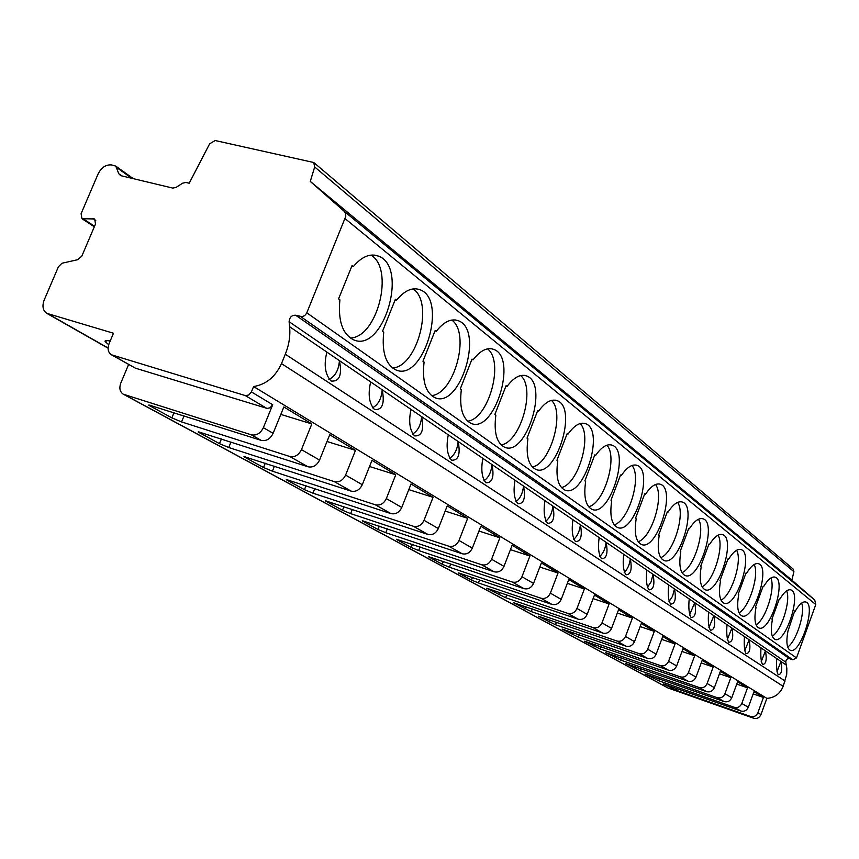 <?xml version="1.0" encoding="UTF-8"?>
<svg xmlns="http://www.w3.org/2000/svg" width="859" height="859" viewBox="0 0 859 859"><rect width="100%" height="100%" fill="white"/><g stroke="black" fill="none" stroke-linecap="round" stroke-linejoin="round"><path stroke-width="1.29" d="M111.391 354.767L135.368 368.157L267.16 408.422L270.134 407.778L272.711 404.729L251.408 391.908L253.609 386.55C266.086 384.51 275.385 376.865 281.484 363.625L285.306 354.23C289.053 344.91 290.482 335.729 289.601 326.699L289.107 321.706C289.504 317.293 291.695 315.135 295.668 315.232L302.153 316.692L304.677 315.629L306.577 313.374L345.801 216.275L345.511 213.419L344.105 211.207L310.271 181.421L314.684 166.968L313.76 162.512L215.158 140.532L209.65 143.786L189.195 183.235L185.898 182.452L182.634 183.182L176.095 187.391L172.766 188.089L120.69 175.644L118.778 173.722L115.761 166.109L111.767 164.971C106.054 164.359 101.502 167.333 98.109 173.905L81.1 213.687L81.949 218.701L94.651 218.959L95.51 224.006L81.82 256.132L77.535 259.74L61.966 263.241L58.412 266.773L44.185 300.049C41.973 306.105 42.832 310.529 46.762 313.331L113.474 333.238L109.061 343.707C107.278 348.722 108.051 352.415 111.391 354.767L245.309 395.58L248.788 395.022L251.408 391.908M128.603 364.495L120.797 383.103C119.025 388.161 119.852 391.854 123.277 394.195L251.343 434.826C256.465 435.781 260.47 433.408 263.359 427.685L272.711 404.729M108.685 344.695L105.099 341.538C104.701 340.443 106.387 340.271 110.188 341.034M121.903 175.934L118.778 173.722M253.609 386.55L766.862 698.356C774.625 697.776 780.069 693.771 783.193 686.341L786.726 674.272L786.844 668.527L785.802 662.182C785.824 659.605 787.091 658.456 789.604 658.724L792.803 659.787L796.486 657.919L815.782 604.553L814.729 600.022L791.869 580.115L793.92 571.718L793.093 568.98L313.76 162.512M793.92 571.718L314.684 166.968M791.869 580.115L310.271 181.421M814.729 600.022L344.105 211.207M395.387 299.265L382.513 331.349L383.726 332.24C381.718 351.997 385.712 364.527 395.72 369.842C423.036 382.846 448.312 299.791 420.072 289.762C412.395 286.97 404.568 290.449 396.579 300.199L395.387 299.265M435.223 330.371L422.961 361.231L424.078 362.058C422.016 380.848 425.581 392.703 434.772 397.61C459.973 409.657 484.508 329.91 458.405 320.761C451.254 318.195 443.899 321.685 436.329 331.23L435.223 330.371M472.021 359.083L460.306 388.837L461.337 389.599C459.243 407.52 462.432 418.752 470.893 423.304C494.226 434.504 518.031 357.795 493.828 349.42C487.16 347.047 480.224 350.536 473.041 359.878L472.021 359.083M506.101 385.691L494.891 414.392L495.847 415.101C493.732 432.227 496.588 442.9 504.416 447.131C526.073 457.579 549.18 383.683 526.674 375.984C520.436 373.805 513.886 377.284 507.046 386.432L506.101 385.691M537.766 410.409L527.018 438.144L527.909 438.799C525.783 455.184 528.349 465.353 535.597 469.293C555.752 479.075 578.193 407.789 557.212 400.691C551.36 398.673 545.164 402.13 538.647 411.085L537.766 410.409M567.251 433.419L556.933 460.252L557.77 460.864C555.633 476.584 557.942 486.28 564.674 489.974C583.476 499.133 605.284 430.273 585.666 423.723C580.169 421.844 574.306 425.291 568.067 434.063L567.251 433.419M594.782 454.916L584.861 480.89L585.645 481.469C583.508 496.556 585.58 505.833 591.862 509.29C609.439 517.902 630.635 451.308 612.263 445.241C607.088 443.502 601.515 446.916 595.555 455.506L594.782 454.916M620.552 475.027L610.996 500.206L611.726 500.743C609.6 515.26 611.468 524.151 617.331 527.394C633.792 535.501 654.408 471.022 637.163 465.406C632.288 463.774 626.984 467.167 621.272 475.585L620.552 475.027M644.712 493.882L635.499 518.31L636.186 518.815C634.071 532.805 635.757 541.331 641.233 544.391C656.695 552.036 676.752 489.544 660.539 484.315C655.922 482.801 650.875 486.162 645.388 494.408L644.712 493.882M667.422 511.61L658.52 535.329L659.164 535.801C657.071 549.298 658.585 557.48 663.728 560.369C678.266 567.606 697.798 506.971 682.508 502.107C678.148 500.69 673.327 504.018 668.055 512.104L667.422 511.61M688.8 528.296L680.199 551.349L680.8 551.789C678.717 564.825 680.092 572.706 684.924 575.433C698.625 582.284 717.641 523.399 703.21 518.857C699.076 517.537 694.469 520.833 689.39 528.757L688.8 528.296M708.954 544.026L700.633 566.457L701.202 566.876C699.14 579.471 700.386 587.062 704.928 589.639C717.856 596.146 736.378 538.915 722.741 534.674C718.822 533.428 714.409 536.692 709.513 544.466L708.954 544.026M728.002 558.898L719.939 580.716L720.476 581.114C718.435 593.311 719.552 600.634 723.836 603.082C736.056 609.267 754.116 553.593 741.199 549.62C737.473 548.461 733.253 551.682 728.529 559.306L728.002 558.898M746.02 572.964L738.203 594.213L738.719 594.6C736.689 606.411 737.698 613.476 741.746 615.806C753.311 621.691 770.931 567.498 758.68 563.772C755.136 562.677 751.077 565.877 746.525 573.35L746.02 572.964M763.093 586.289L755.512 607.012L755.995 607.367C753.987 618.824 754.9 625.653 758.722 627.875C769.696 633.48 786.887 580.684 775.247 577.194C771.865 576.164 767.978 579.32 763.565 586.665L763.093 586.289M779.296 598.938L771.93 619.146L772.391 619.479C770.405 630.603 771.232 637.217 774.85 639.332C785.266 644.69 802.048 593.215 790.978 589.929C787.757 588.963 784.009 592.076 779.747 599.292L779.296 598.938M794.693 610.953L787.971 631C786.006 641.791 786.747 648.201 790.183 650.22C800.073 655.342 816.469 605.133 805.925 602.041C802.854 601.128 799.246 604.21 795.123 611.286L794.693 610.953M374.052 255.037L378.475 256.132C409.12 267.138 383.071 353.801 353.371 339.724C342.43 333.958 337.941 320.654 339.896 299.834L338.575 298.868L352.104 265.485L353.403 266.505L351.857 266.107M378.475 256.132C370.208 253.083 361.854 256.54 353.403 266.505M328.879 379.42C335.139 376.543 338.661 370.283 339.423 360.64L289.601 326.699M350.257 337.995C377.412 337.598 394.7 268.91 370.97 255.091M776.933 671.878L780.96 661.451L776.729 658.563C776.278 666.648 776.772 672.049 778.233 674.766C781.593 674.465 782.506 670.02 780.96 661.451L786.382 665.134M761.214 661.666L765.444 650.875L760.999 647.847C760.483 656.115 760.999 661.655 762.567 664.479C766.078 664.2 767.033 659.658 765.444 650.875L776.729 658.563M744.689 650.907L749.134 639.762L744.452 636.573C743.862 645.034 744.409 650.725 746.095 653.656C749.746 653.398 750.766 648.77 749.134 639.762L760.999 647.847M727.272 639.59L731.954 628.058L727.015 624.697C726.36 633.351 726.929 639.203 728.743 642.253C732.555 642.027 733.629 637.292 731.954 628.058L744.452 636.573M708.911 627.639L713.84 615.72L708.621 612.166C707.88 621.036 708.492 627.049 710.436 630.238C714.43 630.034 715.568 625.191 713.84 615.72L727.015 624.697M689.519 615.012L694.706 602.685L689.197 598.938C688.37 608.011 689.004 614.217 691.108 617.535C695.285 617.363 696.488 612.413 694.706 602.685L708.621 612.166M669 601.654L672.565 596.21L674.476 588.898L668.646 584.925C667.711 594.235 668.388 600.634 670.654 604.102C675.034 603.963 676.312 598.906 674.476 588.898L689.197 598.938M647.267 587.492L651.058 581.919L653.044 574.306L646.859 570.086C645.818 579.642 646.526 586.235 648.985 589.865C653.592 589.779 654.945 584.582 653.044 574.306L668.646 584.925M624.203 572.448C627.51 569.399 629.54 564.846 630.302 558.812L623.741 554.334C622.571 564.138 623.323 570.945 625.986 574.757C630.828 574.714 632.267 569.399 630.302 558.812L646.859 570.086M599.689 556.449C603.211 553.389 605.359 548.686 606.132 542.34L599.142 537.584C597.843 547.645 598.637 554.678 601.525 558.694C606.626 558.694 608.161 553.25 606.132 542.34L623.741 554.334M573.565 539.409C577.323 536.338 579.6 531.463 580.383 524.806L572.932 519.727C571.482 530.067 572.33 537.347 575.466 541.567C580.845 541.632 582.488 536.048 580.383 524.806L599.142 537.584M545.68 521.198C549.706 518.127 552.112 513.091 552.906 506.08L544.939 500.657C543.317 511.288 544.219 518.836 547.645 523.292C553.336 523.421 555.097 517.687 552.906 506.08L572.932 519.727M515.851 501.72C520.157 498.649 522.712 493.431 523.518 486.065L514.992 480.245C513.177 491.198 514.133 499.025 517.87 503.739C523.904 503.943 525.783 498.048 523.518 486.065L544.939 500.657M483.864 480.815C488.481 477.765 491.198 472.364 492.014 464.59L482.844 458.352C480.825 469.626 481.845 477.765 485.936 482.758C492.347 483.048 494.365 476.992 492.014 464.59L514.992 480.245M449.472 458.33C454.443 455.313 457.332 449.708 458.148 441.526L448.28 434.804C446.014 446.422 447.12 454.883 451.598 460.199C458.427 460.596 460.607 454.368 458.148 441.526L482.844 458.352M412.406 434.096C417.764 431.1 420.846 425.291 421.651 416.658L410.999 409.399C408.454 421.393 409.646 430.219 414.575 435.878C421.855 436.383 424.217 429.972 421.651 416.658L448.28 434.804M372.344 407.875C378.121 404.933 381.407 398.898 382.201 389.782L370.669 381.922C367.802 394.302 369.091 403.515 374.535 409.571C382.33 410.205 384.886 403.612 382.201 389.782L410.999 409.399M370.669 381.922L339.423 360.64C342.247 375.029 339.466 381.826 331.102 381.031C325.078 374.535 323.671 364.892 326.892 352.104M766.862 698.356L760.988 714.548C759.442 717.802 757.004 719.026 753.676 718.231L667.808 687.898L123.277 394.195M677.096 688.574L676.441 690.357L750.519 716.46C753.869 717.254 756.317 716.019 757.874 712.755L763.426 697.433L753.987 691.71L748.329 707.247C746.75 710.565 744.27 711.821 740.887 711.016L663.331 683.893M659.454 678.889L658.756 680.757L734.295 707.301C737.709 708.106 740.211 706.839 741.811 703.489L747.523 687.801L737.591 681.788L731.782 697.712C730.161 701.105 727.627 702.404 724.169 701.588L645.098 674.014M640.921 668.699L640.18 670.686L717.233 697.669C720.722 698.496 723.278 697.186 724.921 693.761L730.805 677.676L720.357 671.341L714.366 687.672C712.702 691.162 710.103 692.483 706.57 691.656L625.943 663.631M621.433 657.994L620.649 660.088L699.269 687.544C702.834 688.37 705.454 687.028 707.14 683.506L713.195 667.014L702.179 660.335L696.015 677.096C694.297 680.672 691.635 682.035 688.038 681.198L605.788 652.711M600.913 646.709L600.076 648.932L680.339 676.86C683.979 677.697 686.663 676.312 688.392 672.704L694.641 655.771L683.012 648.728L676.645 665.929C674.884 669.601 672.157 671.019 668.474 670.16L584.539 641.201M579.288 634.801L578.397 637.163L660.346 665.575C664.061 666.434 666.809 665.006 668.592 661.29L675.045 643.906L662.751 636.455L656.179 654.129C654.365 657.908 651.573 659.368 647.804 658.499L562.13 629.056M556.449 622.227L555.494 624.751L639.203 653.645C643.004 654.515 645.828 653.044 647.665 649.221L654.322 631.354L641.319 623.473L634.522 641.641C632.643 645.528 629.787 647.031 625.932 646.161L538.443 616.214M532.301 608.924L531.27 611.608L616.816 641.018C620.703 641.898 623.602 640.374 625.502 636.444L632.385 618.061L618.587 609.707L611.554 628.412C609.622 632.407 606.679 633.963 602.739 633.072L513.371 602.631M506.724 594.825L505.629 597.692L593.064 627.618C597.048 628.509 600.022 626.93 601.976 622.882L609.106 603.963L594.449 595.083L587.169 614.346C585.172 618.469 582.144 620.08 578.107 619.178L486.785 588.222M479.601 579.857L478.409 582.928L567.82 613.38C571.901 614.282 574.95 612.65 576.98 608.473L584.367 588.984L568.765 579.535L561.217 599.389C559.145 603.641 556.041 605.305 551.908 604.392L458.566 572.921M450.76 563.934L449.482 567.241L540.945 598.218C545.121 599.131 548.267 597.434 550.361 593.129L558.028 573.028L541.385 562.946L533.546 583.433C531.399 587.824 528.21 589.553 523.969 588.64L428.523 556.632M420.062 546.968L418.666 550.533L512.275 582.037C516.56 582.96 519.781 581.199 521.961 576.754L529.917 556.009L512.136 545.229L503.975 566.392C501.753 570.924 498.478 572.728 494.129 571.793L396.504 539.269M387.312 528.843L385.788 532.698L481.609 564.739C486.001 565.673 489.329 563.837 491.584 559.241L499.874 537.798L480.815 526.266L472.321 548.139C470.013 552.831 466.63 554.71 462.174 553.765L362.294 520.726M352.287 509.441L350.622 513.618L448.742 546.195C453.251 547.14 456.677 545.229 459.017 540.472L467.661 518.299L447.206 505.908L438.337 528.553C435.932 533.407 432.453 535.361 427.868 534.416L325.658 500.861M314.748 488.621L312.923 493.163L413.437 526.277C418.065 527.222 421.597 525.236 424.035 520.307L433.054 497.329L411.021 483.993L401.754 507.465C399.263 512.512 395.655 514.552 390.963 513.596L286.337 479.526M274.418 466.222L272.4 471.194L375.394 504.813C380.15 505.768 383.79 503.696 386.335 498.574L395.774 474.748L371.99 460.349L362.283 484.712C359.674 489.941 355.959 492.078 351.127 491.123L244.02 456.569M230.974 442.052L228.741 447.507L334.301 481.62C339.176 482.586 342.945 480.406 345.597 475.091L355.486 450.352L329.727 434.751L319.548 460.07C316.821 465.514 312.977 467.758 308.016 466.791L198.343 431.787M184.041 415.906L181.55 421.909L289.762 456.494C294.766 457.46 298.664 455.173 301.445 449.644L311.838 423.916L283.835 406.962L273.13 433.312C270.274 438.981 266.29 441.343 261.2 440.377L148.886 404.965M663.32 683.936L676.441 690.357M181.55 421.909L171.843 417.871L148.779 405.223M228.741 447.507L219.475 443.663L198.246 432.023M272.4 471.194L263.552 467.521L243.935 456.773M312.923 493.163L304.44 489.662L286.262 479.709M350.622 513.618L342.483 510.257L325.604 501.012M385.788 532.698L377.971 529.477L362.24 520.865M418.666 550.533L411.15 547.441L396.461 539.398M449.482 567.241L442.235 564.266L428.491 556.739M478.409 582.928L471.419 580.072L458.523 573.017M505.629 597.692L486.752 588.308M531.27 611.608L513.338 602.707M555.494 624.751L538.41 616.279M578.397 637.163L562.097 629.11M600.076 648.932L584.517 641.254M620.649 660.088L605.767 652.765M640.18 670.686L625.932 663.685M658.756 680.757L645.088 674.057M763.426 697.433L753.193 693.9M311.838 423.916L280.807 414.403M355.486 450.352L327.011 441.505M395.774 474.748L369.531 466.501M433.054 497.329L408.798 489.619M467.661 518.299L445.177 511.073M499.874 537.798L478.968 531.034M529.917 556.009L510.439 549.642M558.028 573.028L539.817 567.037M584.367 588.984L567.316 583.336M609.106 603.963L593.107 598.626M632.385 618.061L617.342 613.025M654.322 631.354L640.159 626.576M675.045 643.906L661.666 639.375M694.641 655.771L682.003 651.466M713.195 667.014L701.234 662.923M730.805 677.676L719.455 673.778M747.523 687.801L736.754 684.097M392.488 367.963C417.356 366.965 434.257 302.336 413.039 288.903M396.579 300.199L395.161 299.834M431.476 395.602C454.336 394.066 470.764 333.131 451.759 320.053M436.329 331.23L435.019 330.876M467.575 421.178C488.653 419.138 504.577 361.596 487.525 348.861M473.041 359.878L471.838 359.556M501.087 444.898C520.586 442.417 535.984 387.989 520.651 375.566M507.046 386.432L505.93 386.12M532.29 466.974C550.372 464.085 565.233 412.524 551.435 400.401M538.647 411.085L537.605 410.795M561.41 487.558C578.225 484.304 592.549 435.395 580.115 423.562M568.067 434.063L567.112 433.784M588.64 506.799C604.328 503.213 618.104 456.763 606.894 445.198M595.555 455.506L594.653 455.249M614.164 524.817C628.82 520.941 642.081 476.777 631.966 465.471M621.272 475.585L620.434 475.338M638.14 541.739C651.874 537.594 664.608 495.568 655.481 484.497M645.388 494.408L644.604 494.183M660.7 557.641C673.585 553.26 685.826 513.242 677.59 502.397M668.055 512.104L667.314 511.878M681.96 572.631C694.083 568.035 705.84 529.885 698.41 519.265M689.39 528.757L688.703 528.553M702.039 586.783C713.453 581.994 724.749 545.605 718.049 535.189M709.513 544.466L708.868 544.273M721.023 600.151C731.804 595.19 742.648 560.455 736.614 550.243M728.529 559.306L727.917 559.123M739.008 612.8C749.198 607.7 759.603 574.521 754.17 564.492M746.525 573.35L745.934 573.168M756.07 624.794C765.713 619.554 775.709 587.857 770.824 578.021M763.565 586.665L763.017 586.482M772.273 636.186C781.422 630.828 791.01 600.527 786.629 590.863M787.682 647.01C796.357 641.555 805.57 612.564 801.651 603.072M108.094 348.013L48.19 313.932M95.757 220.419L92.879 218.508M94.544 226.261L83.699 219.142M131.771 178.296L116.813 167.623M815.782 604.553L345.189 218.712M796.486 657.919L306.824 312.837M785.802 662.182L289.107 321.706M785.115 681.047L285.306 354.23M783.193 686.341L281.484 363.625M757.874 712.755L760.988 714.548M741.811 703.489L748.329 707.247M724.921 693.761L731.782 697.712M707.14 683.506L714.366 687.672M688.392 672.704L696.015 677.096M668.592 661.29L676.645 665.929M647.665 649.221L656.179 654.129M625.502 636.444L634.522 641.641M601.976 622.882L611.554 628.412M576.98 608.473L587.169 614.346M550.361 593.129L561.217 599.389M521.961 576.754L533.546 583.433M491.584 559.241L503.975 566.392M459.017 540.472L472.321 548.139M424.035 520.307L438.337 528.553M386.335 498.574L401.754 507.465M345.597 475.091L362.283 484.712M301.445 449.644L319.548 460.07M263.359 427.685L273.13 433.312M266.698 408.315L245.309 395.58M135.368 368.157L112.572 355.272M124.297 394.625L668.517 688.209M750.519 716.46L753.676 718.231M251.343 434.826L261.2 440.377M289.762 456.494L308.016 466.791M334.301 481.62L351.127 491.123M375.394 504.813L390.963 513.596M413.437 526.277L427.868 534.416M448.742 546.195L462.174 553.765M481.609 564.739L494.129 571.793M512.275 582.037L523.969 588.64M540.945 598.218L551.908 604.392M567.82 613.38L578.107 619.178M593.064 627.618L602.739 633.072M616.816 641.018L625.932 646.161M639.203 653.645L647.804 658.499M660.346 665.575L668.474 670.16M680.339 676.86L688.038 681.198M699.269 687.544L706.57 691.656M717.233 697.669L724.169 701.588M734.295 707.301L740.887 711.016M671.706 686.685L671.137 688.199M150.228 406.167L150.583 405.298M173.98 412.707L171.843 417.871M199.524 432.861L199.846 432.077M221.397 438.981L219.475 443.663M245.073 457.514L245.352 456.816M265.281 463.259L263.552 467.521M287.282 480.374L287.54 479.741M306.008 485.764L304.44 489.662M326.506 501.613L326.731 501.044M343.911 506.67L342.483 510.257M379.281 526.17L377.971 529.477M412.352 544.381L411.15 547.441M443.341 561.432L442.235 564.266M472.439 577.431L471.419 580.072M499.82 592.474L498.875 594.933M525.633 606.637L524.742 608.945M549.996 620.005L549.169 622.163M573.039 632.643L572.266 634.672M594.857 644.604L594.138 646.516M615.559 655.943L614.883 657.747M635.209 666.713L634.576 668.409M653.903 676.946L653.312 678.546M789.604 658.724L295.668 315.232M792.803 659.787L300.661 316.584M108.094 348.206L46.762 313.331M94.318 226.808L81.949 218.701M133.349 178.672L115.761 166.109M107.45 340.604L105.099 341.538M416.368 288.828L420.072 289.762M455.27 319.945L458.405 320.761M491.176 348.711L493.828 349.42M524.409 375.372L526.674 375.984M555.258 400.154L557.212 400.691M583.98 423.251L585.666 423.723M610.803 444.822L612.263 445.241M635.885 465.03L637.163 465.406M659.411 483.993L660.539 484.315M681.52 501.817L682.508 502.107M702.34 518.6L703.21 518.857M721.968 534.438L722.741 534.674M740.512 549.416L741.199 549.62M758.057 563.59L758.68 563.772M774.7 577.023L775.247 577.194"/></g></svg>
